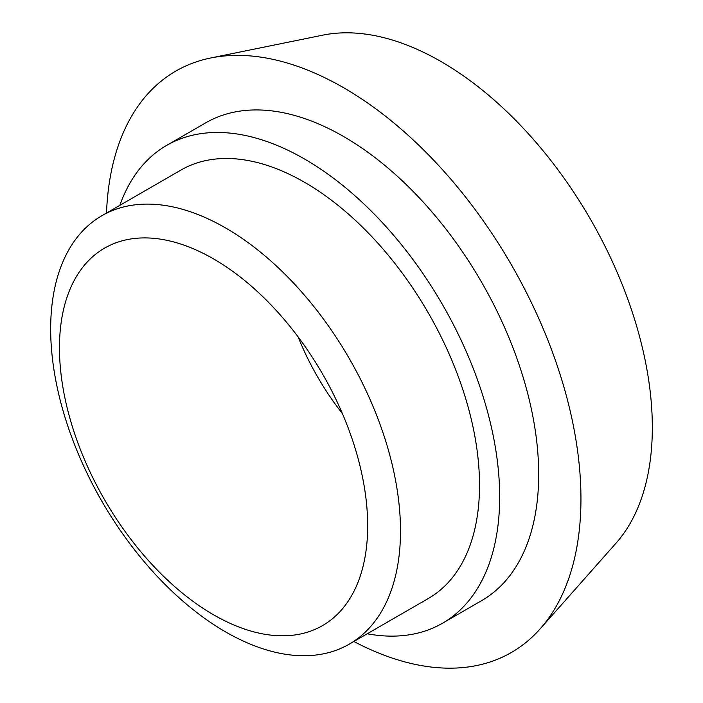 <?xml version="1.0" encoding="UTF-8"?>
<svg xmlns="http://www.w3.org/2000/svg" width="703" height="703" viewBox="0 0 703 703"><rect width="100%" height="100%" fill="white"/><g stroke="black" fill="none" stroke-linecap="round" stroke-linejoin="round"><path stroke-width="1.05" d="M119.853 205.329A275.875 159.273 60 0 1 166.664 145.389A275.875 159.273 60 0 1 304.601 159.054A275.875 159.273 60 0 1 484.824 402.151A275.875 159.273 60 0 1 442.539 623.21A275.875 159.273 60 0 1 367.221 633.781M349.268 644.141L428.285 598.525A247.368 142.814 -120 0 0 479.516 485.281A247.368 142.814 -120 0 0 304.601 182.323A247.368 142.814 -120 0 0 180.917 170.073L101.9 215.698A247.368 142.814 -120 0 0 101.9 501.327A247.368 142.814 -120 0 0 349.268 644.141A247.368 142.814 -120 0 0 400.499 530.906A247.368 142.814 -120 0 0 292.518 281.965A247.368 142.814 -120 0 0 101.9 215.698M166.664 145.389L205.68 122.858A275.875 159.273 60 0 1 343.618 136.523A275.875 159.273 60 0 1 523.84 379.629A275.875 159.273 60 0 1 481.555 600.687L442.539 623.21M298.107 336.878A183.914 106.179 -120 0 0 342.423 413.636M367.678 525.826A217.939 125.828 -120 0 0 278.678 313.16A217.939 125.828 -120 0 0 114.475 243.37A217.939 125.828 -120 0 0 104.598 499.771A217.939 125.828 -120 0 0 331.588 619.422A217.939 125.828 -120 0 0 367.678 525.826M353.864 641.488A335.647 193.782 -120 0 0 540.194 628.825L616.056 543.138A298.696 172.455 -120 0 0 652.331 427.424A298.696 172.455 -120 0 0 540.15 147.243A298.696 172.455 -120 0 0 322.774 35.15L210.636 58.006A335.647 193.782 -120 0 0 106.505 213.035M540.194 628.825A335.647 193.782 -120 0 0 580.95 498.796A335.647 193.782 -120 0 0 454.894 183.958A335.647 193.782 -120 0 0 210.636 58.006"/></g></svg>
